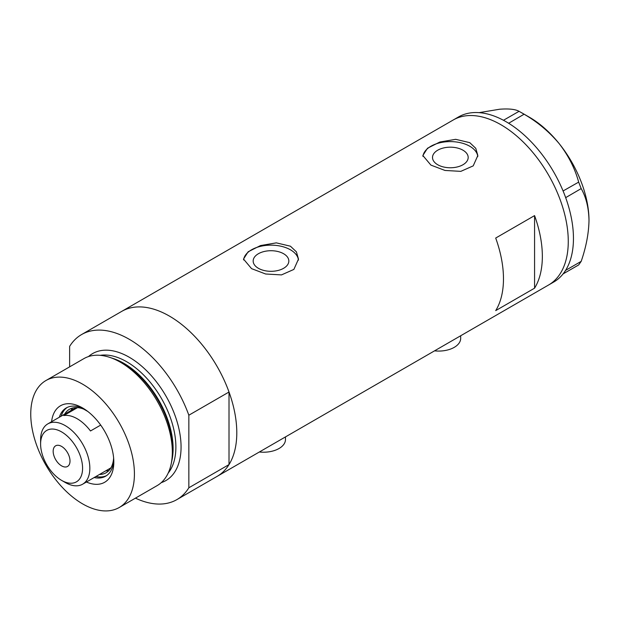 <?xml version="1.0" encoding="UTF-8"?>
<svg xmlns="http://www.w3.org/2000/svg" width="620" height="620" viewBox="0 0 620 620"><rect width="100%" height="100%" fill="white"/><g stroke="black" fill="none" stroke-linecap="round" stroke-linejoin="round"><path stroke-width="0.93" d="M460.675 335.761L460.675 338.381A21.994 12.694 180 0 1 434.55 350.85M285.479 436.914L285.479 439.526A21.994 12.694 180 0 1 259.346 451.996M283.611 253.735A17.833 10.292 -0 0 0 264.174 251.503A17.833 10.292 -0 0 0 253.169 261.02A17.833 10.292 -0 0 0 258.393 268.297A17.833 10.292 -0 0 0 277.822 270.529A17.833 10.292 -0 0 0 288.835 261.02A17.833 10.292 -0 0 0 283.611 253.735M462.954 150.195A17.833 10.292 -0 0 0 443.525 147.963A17.833 10.292 -0 0 0 432.512 157.472A17.833 10.292 -0 0 0 437.736 164.75A17.833 10.292 -0 0 0 457.165 166.982A17.833 10.292 -0 0 0 468.178 157.472A17.833 10.292 -0 0 0 462.954 150.195M469.782 142.662L455.669 139.322L439.859 142.019L427.482 148.25L422.856 155.519L430.908 165.106L445.005 170.453L460.823 171.36L473.215 165.866L477.834 155.519L475.757 148.304L469.782 142.662M477.788 156.589A27.489 15.872 -0 0 0 469.782 146.25A27.489 15.872 -0 0 0 440.704 142.608A27.489 15.872 -0 0 0 422.918 156.38M290.439 246.202L276.326 242.862L260.508 245.567L248.132 251.79L243.513 259.059L251.565 268.646L265.654 274.001L281.48 274.908L293.872 269.413L298.491 259.059L296.406 251.844L290.439 246.202M298.445 260.129A27.489 15.872 -0 0 0 290.439 249.798A27.489 15.872 -0 0 0 261.361 246.156A27.489 15.872 -0 0 0 243.575 259.927M495.698 238.049A95.294 55.017 60 0 1 495.698 310.62L534.572 288.176A95.294 55.017 -120 0 0 534.572 215.605L495.698 238.049M69.626 366.854L69.626 346.386A95.294 55.017 -120 0 1 81.584 334.552A95.294 55.017 -120 0 1 129.231 339.272A95.294 55.017 -120 0 1 188.844 415.214L229.013 392.018A95.294 55.017 -120 0 0 169.407 316.084A95.294 55.017 -120 0 0 121.76 311.364A95.294 55.017 60 0 1 169.407 316.084A95.294 55.017 60 0 1 231.663 400.055A95.294 55.017 60 0 1 217.054 476.416A95.294 55.017 -120 0 0 229.013 464.589L188.844 487.777A95.294 55.017 -120 0 1 176.878 499.611L548.529 285.037A95.294 55.017 -120 0 0 568.269 241.412A95.294 55.017 -120 0 0 526.667 145.514A95.294 55.017 -120 0 0 453.236 119.986A95.294 55.017 60 0 1 500.882 124.705A95.294 55.017 60 0 1 563.138 208.677A95.294 55.017 60 0 1 548.529 285.037L553.714 282.046A95.294 55.017 -120 0 0 563.084 273.908A95.294 55.017 -120 0 0 564.014 272.692L564.828 271.529A95.294 55.017 -120 0 0 565.673 270.219A95.294 55.017 -120 0 0 573.454 238.421A95.294 55.017 -120 0 0 565.673 197.648A95.294 55.017 -120 0 0 564.828 195.354L564.014 193.262A95.294 55.017 -120 0 0 563.084 190.968L578.669 182.117L581.18 188.596C586.132 197.261 588.736 207.886 589 220.464C588.729 233.399 586.125 247.039 581.18 261.369L578.669 264.942L563.084 273.908M534.572 288.176L534.572 215.605M563.162 273.901L564.014 272.692M581.18 188.596L565.673 197.648M565.673 197.548L564.828 195.354M524.086 114.212L508.656 123.264A95.294 55.017 -120 0 0 506.881 122.186L505.254 121.249A95.294 55.017 -120 0 0 503.471 120.272L519.064 111.313L524.086 114.212C537.548 122 549.25 131.812 559.193 143.654C568.455 155.643 574.949 168.462 578.669 182.117M508.578 123.171L506.881 122.186M564.828 271.529L565.673 270.32L581.18 261.369M564.014 193.262L563.162 191.069M505.254 121.249L503.549 120.265M479.105 112.646L499.588 109.236C508.85 108.531 515.344 109.228 519.064 111.313M521.621 112.739L529.395 117.227A84.297 48.67 60 0 1 559.193 143.654A84.297 48.67 60 0 1 589 220.464M563.084 190.968A95.294 55.017 -120 0 0 508.656 123.264M503.471 120.272A95.294 55.017 -120 0 0 458.42 116.994L81.584 334.552M51.592 421.701A44.167 25.497 60 0 1 82.584 407.952L82.584 407.952A44.167 25.497 60 0 1 113.817 462.047A44.167 25.497 60 0 1 86.405 482.011M84.32 409.006A39.401 22.746 -120 0 0 66.255 407.945A39.401 22.746 -120 0 0 59.326 417.237M86.017 410.153A36.65 21.158 -120 0 0 69.44 409.278A36.65 21.158 -120 0 0 64.635 414.168M67.185 407.456A39.401 22.746 -120 0 0 61.14 416.19M109.577 357.314L112.05 358.128A70.998 40.99 60 0 1 122.621 362.933A70.998 40.99 60 0 1 171.694 461.443L171.159 463.993A73.307 42.323 -120 0 0 120.489 362.274A73.307 42.323 -120 0 0 109.577 357.314A73.307 42.323 -120 0 0 83.84 358.647L45.934 380.533A73.307 42.323 -120 0 0 34.697 439.27A73.307 42.323 -120 0 0 82.584 503.866A73.307 42.323 -120 0 0 119.234 507.501A73.307 42.323 -120 0 0 130.471 448.756A73.307 42.323 -120 0 0 82.584 384.16A73.307 42.323 -120 0 0 45.934 380.533M119.234 507.501L157.139 485.615A73.307 42.323 -120 0 0 171.159 463.993M135.439 498.139A95.294 55.017 -120 0 0 176.878 499.611M188.844 415.214L188.844 487.777M229.013 392.018L229.013 464.589M94.139 477.547A39.401 22.746 -120 0 0 105.656 476.191A39.401 22.746 -120 0 0 113.762 460.017M95.96 476.501A39.401 22.746 -120 0 0 106.539 475.633M99.456 474.478A36.65 21.158 -120 0 0 106.09 472.765A36.65 21.158 -120 0 0 113.623 457.979M65.216 482.469L61.589 480.376A29.69 17.143 -120 0 0 82.584 468.255A29.69 17.143 -120 0 0 61.589 431.892A29.69 17.143 -120 0 0 40.602 444.013A29.69 17.143 -120 0 0 61.589 480.376L65.216 482.469A34.821 20.104 60 0 0 82.631 484.197L110.104 468.332A34.821 20.104 -120 0 0 110.941 467.798M40.602 444.013L40.602 439.828A34.821 20.104 60 0 1 47.81 423.886A34.821 20.104 60 0 1 65.216 425.607A34.821 20.104 60 0 1 87.97 456.297A34.821 20.104 60 0 1 82.631 484.197M61.589 446.408A11.912 6.874 -120 0 0 55.637 445.819A11.912 6.874 -120 0 0 53.808 455.367A11.912 6.874 -120 0 0 61.589 465.86A11.912 6.874 -120 0 0 67.549 466.449A11.912 6.874 -120 0 0 69.37 456.909A11.912 6.874 -120 0 0 61.589 446.408M77.547 407.619L63.798 415.563A34.821 20.104 -120 0 1 77.144 418.725A34.821 20.104 -120 0 1 90.489 430.97L100.688 425.088M108.934 470.51A36.65 21.158 60 0 1 105.671 470.89M87.769 411.447L83.816 409.161M70.858 410.579A36.65 21.158 60 0 1 72.819 407.945M76.167 407.565A34.821 20.104 -120 0 0 75.284 408.022L47.81 423.886M112.778 358.376A69.642 40.207 60 0 1 123.868 363.32A69.642 40.207 60 0 1 171.849 460.683M88.474 356.578A73.307 42.323 60 0 1 129.231 357.228A73.307 42.323 60 0 1 178.219 425.808A73.307 42.323 60 0 1 161.254 482.639M168.198 473.075A69.642 40.207 -120 0 0 169.803 416.121A69.642 40.207 -120 0 0 126.643 361.716A69.642 40.207 -120 0 0 100.223 355.338"/></g></svg>
